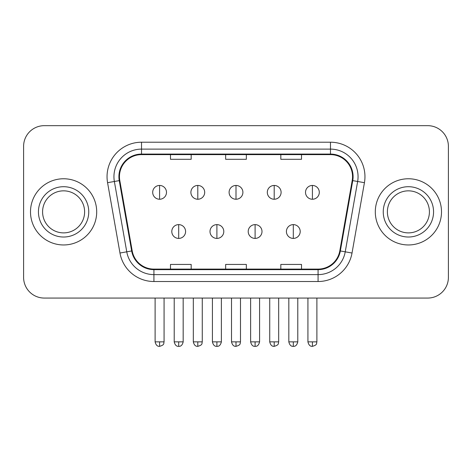 <?xml version="1.0" encoding="UTF-8"?>
<svg xmlns="http://www.w3.org/2000/svg" width="472" height="472" viewBox="0 0 472 472"><rect width="100%" height="100%" fill="white"/><g stroke="black" fill="none" stroke-linecap="round" stroke-linejoin="round"><path stroke-width="0.71" d="M30.497 211.863A33.099 33.099 0 0 0 63.596 244.962A33.099 33.099 0 0 0 96.701 211.863A33.099 33.099 0 0 0 63.596 178.764A33.099 33.099 0 0 0 30.497 211.863A33.099 33.099 0 0 0 63.596 244.962A33.099 33.099 0 0 0 96.701 211.863A33.099 33.099 0 0 0 63.596 178.764A33.099 33.099 0 0 0 30.497 211.863M375.299 211.863A33.099 33.099 0 0 0 408.404 244.962A33.099 33.099 0 0 0 441.503 211.863A33.099 33.099 0 0 0 408.404 178.764A33.099 33.099 0 0 0 375.299 211.863A33.099 33.099 0 0 0 408.404 244.962A33.099 33.099 0 0 0 441.503 211.863A33.099 33.099 0 0 0 408.404 178.764A33.099 33.099 0 0 0 375.299 211.863M119.457 176.693A22.066 22.066 0 0 1 141.523 154.627L330.477 154.627A22.066 22.066 0 0 1 352.206 180.528L339.805 250.868A22.066 22.066 0 0 1 318.075 269.099L153.925 269.099A22.066 22.066 0 0 1 132.195 250.868L119.794 180.528A22.066 22.066 0 0 1 119.457 176.693M118.903 176.693A22.621 22.621 0 0 0 119.245 180.623L131.653 250.962A22.621 22.621 0 0 0 153.925 269.654L318.075 269.654A22.621 22.621 0 0 0 340.347 250.962L352.755 180.623A22.621 22.621 0 0 0 330.477 154.073L141.523 154.073A22.621 22.621 0 0 0 118.903 176.693M107.569 182.682A34.48 34.48 0 0 1 141.523 142.214L330.477 142.214A34.48 34.48 0 0 1 364.431 182.682L352.029 253.022A34.48 34.48 0 0 1 318.075 281.513L153.925 281.513A34.48 34.48 0 0 1 119.971 253.022L107.569 182.682L114.36 181.484A27.582 27.582 0 0 1 141.523 149.111L330.477 149.111A27.582 27.582 0 0 1 357.64 181.484L345.238 251.824A27.582 27.582 0 0 1 318.075 274.615L153.925 274.615A27.582 27.582 0 0 1 126.761 251.824L114.36 181.484A27.582 27.582 0 0 1 113.941 176.693M448.4 146.35A20.685 20.685 0 0 0 427.715 125.664L44.285 125.664A20.685 20.685 0 0 0 23.6 146.35L23.6 277.377A20.685 20.685 0 0 0 44.285 298.062L427.715 298.062A20.685 20.685 0 0 0 448.4 277.377L448.4 146.35L448.4 277.377M225.657 154.627L225.657 159.294L246.343 159.294L246.343 154.627M170.486 154.627L170.486 159.294L191.178 159.294L191.178 154.627M280.822 154.627L280.822 159.294L301.514 159.294L301.514 154.627M246.343 269.099L246.343 264.432L225.657 264.432L225.657 269.099M191.178 269.099L191.178 264.432L170.486 264.432L170.486 269.099M301.514 269.099L301.514 264.432L280.822 264.432L280.822 269.099M23.6 146.35L23.6 277.377M427.715 125.664L44.285 125.664M44.285 298.062L427.715 298.062M159.589 185.449A6.897 6.897 0 0 0 152.698 192.346A6.897 6.897 0 0 0 159.589 199.243A6.897 6.897 0 0 0 166.486 192.346A6.897 6.897 0 0 0 159.589 185.449L159.589 199.243A6.897 6.897 0 0 0 166.486 192.346A6.897 6.897 0 0 0 159.589 185.449M178.693 224.619A6.897 6.897 0 0 0 171.796 231.516A6.897 6.897 0 0 0 178.693 238.413A6.897 6.897 0 0 0 185.59 231.516A6.897 6.897 0 0 0 178.693 224.619L178.693 238.413A6.897 6.897 0 0 0 185.59 231.516A6.897 6.897 0 0 0 178.693 224.619M197.797 185.449A6.897 6.897 0 0 0 190.9 192.346A6.897 6.897 0 0 0 197.797 199.243A6.897 6.897 0 0 0 204.695 192.346A6.897 6.897 0 0 0 197.797 185.449L197.797 199.243A6.897 6.897 0 0 0 204.695 192.346A6.897 6.897 0 0 0 197.797 185.449M236 185.449A6.897 6.897 0 0 0 229.103 192.346A6.897 6.897 0 0 0 236 199.243A6.897 6.897 0 0 0 242.897 192.346A6.897 6.897 0 0 0 236 185.449L236 199.243A6.897 6.897 0 0 0 242.897 192.346A6.897 6.897 0 0 0 236 185.449M274.202 185.449A6.897 6.897 0 0 0 267.305 192.346A6.897 6.897 0 0 0 274.202 199.243A6.897 6.897 0 0 0 281.1 192.346A6.897 6.897 0 0 0 274.202 185.449L274.202 199.243A6.897 6.897 0 0 0 281.1 192.346A6.897 6.897 0 0 0 274.202 185.449M312.411 185.449A6.897 6.897 0 0 0 305.514 192.346A6.897 6.897 0 0 0 312.411 199.243A6.897 6.897 0 0 0 319.302 192.346A6.897 6.897 0 0 0 312.411 185.449L312.411 199.243A6.897 6.897 0 0 0 319.302 192.346A6.897 6.897 0 0 0 312.411 185.449M216.896 224.619A6.897 6.897 0 0 0 210.005 231.516A6.897 6.897 0 0 0 216.896 238.413A6.897 6.897 0 0 0 223.793 231.516A6.897 6.897 0 0 0 216.896 224.619L216.896 238.413A6.897 6.897 0 0 0 223.793 231.516A6.897 6.897 0 0 0 216.896 224.619M255.104 224.619A6.897 6.897 0 0 0 248.207 231.516A6.897 6.897 0 0 0 255.104 238.413A6.897 6.897 0 0 0 261.995 231.516A6.897 6.897 0 0 0 255.104 224.619L255.104 238.413A6.897 6.897 0 0 0 261.995 231.516A6.897 6.897 0 0 0 255.104 224.619M293.307 224.619A6.897 6.897 0 0 0 286.41 231.516A6.897 6.897 0 0 0 293.307 238.413A6.897 6.897 0 0 0 300.204 231.516A6.897 6.897 0 0 0 293.307 224.619L293.307 238.413A6.897 6.897 0 0 0 300.204 231.516A6.897 6.897 0 0 0 293.307 224.619M84.618 211.863A21.022 21.022 0 0 0 63.596 190.841A21.022 21.022 0 0 0 42.58 211.863A21.022 21.022 0 0 0 63.596 232.885A21.022 21.022 0 0 0 84.618 211.863A21.022 21.022 0 0 1 63.596 232.885A21.022 21.022 0 0 1 42.58 211.863M429.42 211.863A21.022 21.022 0 0 0 408.404 190.841A21.022 21.022 0 0 0 387.382 211.863A21.022 21.022 0 0 0 408.404 232.885A21.022 21.022 0 0 0 429.42 211.863A21.022 21.022 0 0 1 408.404 232.885A21.022 21.022 0 0 1 387.382 211.863M330.477 142.214L330.477 154.073M114.36 181.484L119.245 180.623M153.925 281.513L153.925 269.654M318.075 269.654L318.075 281.513M340.347 250.962L352.029 253.022M119.971 253.022L131.653 250.962M352.755 180.623L364.431 182.682M141.523 142.214L141.523 154.073M159.589 341.858L155.111 341.858C155.89 345.05 157.382 346.548 159.589 346.336L159.589 341.858L164.073 341.858L164.073 298.062M178.693 341.858L174.209 341.858C174.994 345.05 176.487 346.548 178.693 346.336L178.693 341.858L183.177 341.858L183.177 298.062M197.797 341.858L193.313 341.858C194.098 345.05 195.591 346.548 197.797 346.336L197.797 341.858L202.276 341.858L202.276 298.062M236 341.858L231.516 341.858C232.301 345.05 233.793 346.548 236 346.336L236 341.858L240.484 341.858L240.484 298.062M274.202 341.858L269.724 341.858C270.503 345.05 271.996 346.548 274.202 346.336L274.202 341.858L278.687 341.858L278.687 298.062M312.411 341.858L307.927 341.858C308.712 345.05 310.204 346.548 312.411 346.336L312.411 341.858L316.889 341.858L316.889 298.062M216.896 341.858L212.418 341.858C213.197 345.05 214.689 346.548 216.896 346.336L216.896 341.858L221.38 341.858L221.38 298.062M255.104 341.858L250.62 341.858C251.405 345.05 252.898 346.548 255.104 346.336L255.104 341.858L259.582 341.858L259.582 298.062M293.307 341.858L288.823 341.858C289.607 345.05 291.1 346.548 293.307 346.336L293.307 341.858L297.791 341.858L297.791 298.062M88.754 211.863A25.158 25.158 0 0 0 63.596 186.705A25.158 25.158 0 0 0 38.439 211.863A25.158 25.158 0 0 0 63.596 237.021A25.158 25.158 0 0 0 88.754 211.863M433.561 211.863A25.158 25.158 0 0 0 408.404 186.705A25.158 25.158 0 0 0 383.246 211.863A25.158 25.158 0 0 0 408.404 237.021A25.158 25.158 0 0 0 433.561 211.863M155.111 341.858L155.111 298.062M164.073 341.858C163.442 343.244 165.029 344.826 159.589 346.336M174.209 341.858L174.209 298.062M183.177 341.858C182.393 345.05 180.9 346.548 178.693 346.336M193.313 341.858L193.313 298.062M202.276 341.858C201.644 343.244 203.237 344.826 197.797 346.336M231.516 341.858L231.516 298.062M240.484 341.858C239.847 343.244 241.44 344.826 236 346.336M269.724 341.858L269.724 298.062M278.687 341.858C278.055 343.244 279.642 344.826 274.202 346.336M307.927 341.858L307.927 298.062M316.889 341.858C316.258 343.244 317.851 344.826 312.411 346.336M212.418 341.858L212.418 298.062M221.38 341.858C220.595 345.05 219.102 346.548 216.896 346.336M250.62 341.858L250.62 298.062M259.582 341.858C258.803 345.05 257.311 346.548 255.104 346.336M288.823 341.858L288.823 298.062M297.791 341.858C297.006 345.05 295.513 346.548 293.307 346.336"/></g></svg>
